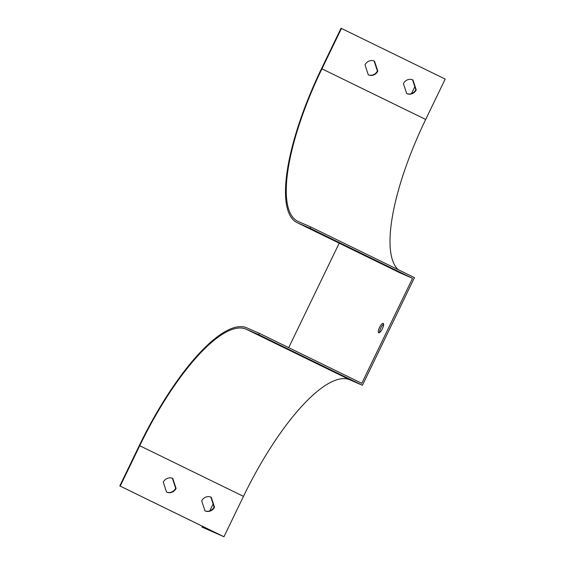 <?xml version="1.0" encoding="UTF-8"?>
<svg xmlns="http://www.w3.org/2000/svg" width="565" height="565" viewBox="0 0 565 565"><rect width="100%" height="100%" fill="white"/><g stroke="black" fill="none" stroke-linecap="round" stroke-linejoin="round"><path stroke-width="0.85" d="M379.496 327.481A5.233 1.582 -64 0 0 378.649 332.813A5.233 1.582 -64 0 0 382.364 328.802A5.233 1.582 -64 0 0 383.24 323.406A5.233 1.582 -64 0 0 379.496 327.481M414.83 86.735L411.511 93.599M339.205 243.183L288.701 347.652M213.111 504.022L209.792 510.887M202.369 526.234L201.966 527.074L222.264 535.945L119.794 485.921L139.315 445.538A151.017 45.624 116 0 1 246.884 327.87L259.307 333.301L361.777 383.324L412.535 278.333L400.105 272.895A151.017 45.624 -64 0 1 399.582 272.655L297.112 222.631A151.017 45.624 -64 0 0 297.635 222.871L310.065 228.309L310.715 226.961L414.47 277.606L362.412 385.295L349.982 379.864A149.52 45.172 116 0 0 243.48 496.367L223.959 536.75L201.966 527.074M398.191 269.66A149.52 45.172 116 0 1 425.685 119.462L445.206 79.079L341.458 28.434L341.041 28.25L321.52 68.633A151.017 45.624 -64 0 0 297.112 222.631M119.794 485.921L223.959 536.75M163.271 482.171L166.555 492.087A7.479 7.126 113.6 0 0 166.682 492.143A7.479 7.126 113.6 0 0 176.082 488.421L172.798 478.506A7.479 7.126 113.6 0 0 172.671 478.442A7.479 7.126 113.6 0 0 163.271 482.171M201.698 500.929L204.975 510.845A7.479 7.126 113.6 0 0 205.109 510.901A7.479 7.126 113.6 0 0 214.509 507.179L211.225 497.264A7.479 7.126 113.6 0 0 211.098 497.2A7.479 7.126 113.6 0 0 201.698 500.929M120.211 486.105L139.732 445.721A149.52 45.172 116 0 1 246.227 329.218L258.657 334.649L362.412 385.295M336.98 373.204L324.176 366.946L336.98 373.204M298.553 354.439L285.749 348.188L298.553 354.439M310.065 228.309L412.535 278.333M259.307 333.301L258.657 334.649M341.458 28.434L321.93 68.817A149.52 45.172 -64 0 0 297.769 221.289A149.52 45.172 -64 0 0 298.285 221.529L310.715 226.961M416.236 89.892L412.951 79.976A7.479 7.126 113.6 0 0 412.824 79.912A7.479 7.126 113.6 0 0 403.424 83.641L406.701 93.557A7.479 7.126 113.6 0 0 406.835 93.613A7.479 7.126 113.6 0 0 416.236 89.892L415.819 89.708A7.479 7.126 -66.4 0 1 406.701 93.55M377.808 71.133L374.524 61.218A7.479 7.126 113.6 0 0 374.397 61.154A7.479 7.126 113.6 0 0 364.997 64.883L368.274 74.799A7.479 7.126 113.6 0 0 368.408 74.855A7.479 7.126 113.6 0 0 377.808 71.133L377.392 70.95A7.479 7.126 -66.4 0 1 368.274 74.792M383.635 324.225A5.233 1.582 -64 0 0 380.775 328.103A5.233 1.582 -64 0 0 379.532 332.623M166.548 492.08A7.479 7.126 113.6 0 0 175.666 488.238L172.389 478.329M204.975 510.838A7.479 7.126 113.6 0 0 214.093 506.996L210.816 497.087M412.542 79.799L415.819 89.708M374.115 61.041L377.392 70.95M341.359 244.009L350.293 248.226L341.422 243.875M379.786 262.767L388.713 266.984L379.85 262.64M214.093 506.996L214.509 507.179M175.666 488.238L176.082 488.421M139.732 445.721L243.48 496.367M246.227 329.218L349.982 379.864M321.93 68.817L425.685 119.462M297.635 222.871L400.105 272.895"/></g></svg>
